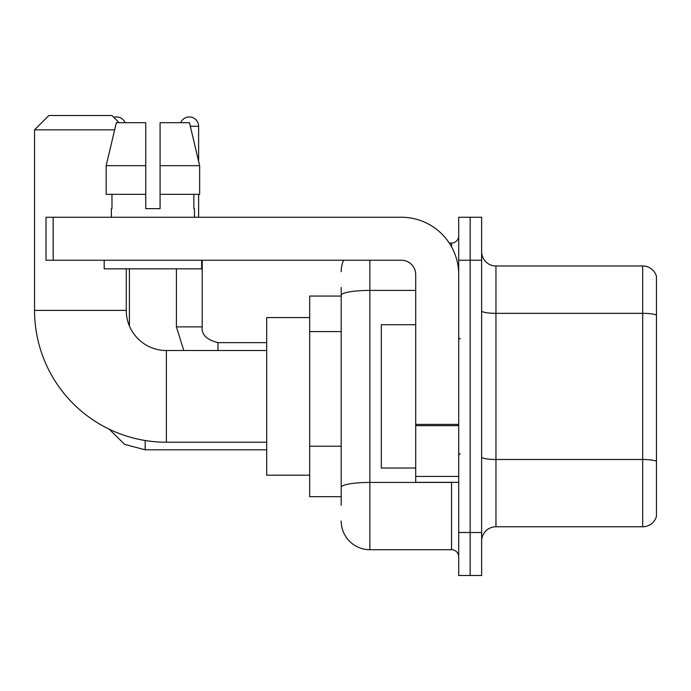 <?xml version="1.0" encoding="UTF-8"?>
<svg xmlns="http://www.w3.org/2000/svg" width="691" height="691" viewBox="0 0 691 691"><rect width="100%" height="100%" fill="white"/><g stroke="black" fill="none" stroke-linecap="round" stroke-linejoin="round"><path stroke-width="1.04" d="M341.199 322.991L341.199 287.465L341.199 296.059L309.68 296.059L309.68 496.674L341.199 496.674M341.199 505.276L341.199 287.465M458.703 532.502L458.703 575.491L470.165 575.491L470.165 532.502L470.165 575.491L481.627 575.491L481.627 532.502L470.165 532.502L470.165 260.239L470.165 532.502L458.703 532.502L458.703 260.239L470.165 260.239L470.165 217.25L470.165 260.239L481.627 260.239L481.627 532.502M481.627 260.239L481.627 217.25L458.703 217.25L458.703 260.239M369.858 260.239L369.858 549.699L451.534 549.699L451.534 482.344M449.254 243.042L451.534 243.042A7.16 7.16 0 0 0 458.703 235.881M341.199 492.381L341.199 454.816M458.703 556.86A7.16 7.16 0 0 0 451.534 549.699M341.199 271.701A28.659 28.659 0 0 1 343.591 260.239M369.858 549.699A28.659 28.659 0 0 1 341.199 521.04M481.627 541.096A14.33 14.33 0 0 1 495.957 526.767L642.69 526.767L642.69 265.975L495.957 265.975A14.33 14.33 0 0 1 481.627 251.645A14.33 14.33 0 0 0 495.957 265.975L495.957 526.767M656.45 276.288A14.33 14.33 0 0 0 642.69 265.975A14.33 14.33 0 0 1 656.45 276.288L656.45 516.453A14.33 14.33 0 0 1 642.69 526.767M481.627 310.846A14.33 2.488 0 0 0 495.957 313.334L642.69 313.334A14.33 2.488 180 0 1 656.45 315.131L656.45 461.286A14.33 2.488 180 0 0 642.69 459.498L495.957 459.498A14.33 2.488 0 0 1 481.627 457.01M160.079 208.656L145.749 208.656L160.079 208.656L145.749 208.656L160.079 208.656L160.079 122.678L189.472 122.678L199.656 165.667L199.656 194.326L160.079 194.326M180.714 122.678A9.311 9.311 0 0 1 198.619 126.263L198.619 161.305L199.656 165.667L160.079 165.667M266.691 442.223L166.384 442.223A131.834 131.834 0 0 1 34.55 310.389L34.55 129.839L48.88 115.509L111.933 115.509L119.094 122.678M166.384 442.223L166.384 350.518A40.121 40.121 0 0 1 126.263 310.389L126.263 268.834M114.646 129.839L34.55 129.839M309.68 317.558L266.691 317.558L266.691 475.183L309.68 475.183M113.773 117.358A9.311 9.311 0 0 1 125.114 122.678M129.407 325.979L129.407 268.834M198.619 194.326L198.619 217.25M458.703 482.344L415.714 482.344L415.714 424.404L458.703 424.404M458.703 274.569A57.318 57.318 0 0 0 401.385 217.25L53.181 217.25L53.181 260.239L401.385 260.239A14.33 14.33 0 0 1 415.714 274.569L415.714 424.404M53.181 260.239L46.012 260.239L46.012 217.25L53.181 217.25M145.749 165.667L145.749 194.326L145.749 165.667L106.172 165.667L116.347 122.678L145.749 122.678L145.749 208.656M111.355 208.656L111.977 208.656L111.355 208.656L111.355 217.25M194.465 208.656L193.843 208.656L194.465 208.656L194.465 217.25M193.843 194.326L193.843 208.656M111.977 208.656L111.977 194.326M104.194 260.239L104.194 268.834L201.634 268.834L201.634 260.239M145.749 194.326L106.172 194.326L106.172 165.667L116.347 122.678M199.656 194.326L199.656 165.667L189.472 122.678M415.714 324.718L381.32 324.718L381.32 468.014L415.714 468.014M341.199 331.585L309.68 331.585M341.199 446.222L309.68 446.222M454.03 482.344A7.16 1.244 0 0 1 451.534 482.422L369.858 482.422A28.659 4.975 180 0 0 341.199 487.397M341.199 295.385A28.659 4.975 180 0 1 369.858 290.41L415.714 290.41M451.534 246.817L451.534 243.042M34.55 310.389L126.263 310.389M266.691 449.815L145.17 449.815L124.596 444.365L109.29 429.223L124.596 444.365L145.17 449.815L145.17 440.504M183.797 350.518L176.412 326.869L183.797 350.518L176.412 326.869L202.178 326.869M190.327 126.263L198.619 126.263M202.204 260.239L202.204 326.869C201.34 334.513 206.592 339.773 217.967 342.632C206.592 339.773 201.34 334.513 202.204 326.869C201.34 334.513 206.592 339.773 217.967 342.632L217.967 350.518M458.703 425.647L415.714 425.647M415.714 476.427L458.703 476.427M266.691 350.518L166.384 350.518M266.691 342.632L217.967 342.632M176.412 326.869L176.412 268.834M460.137 339.048L458.703 337.623M460.137 453.685L458.703 455.119"/></g></svg>
